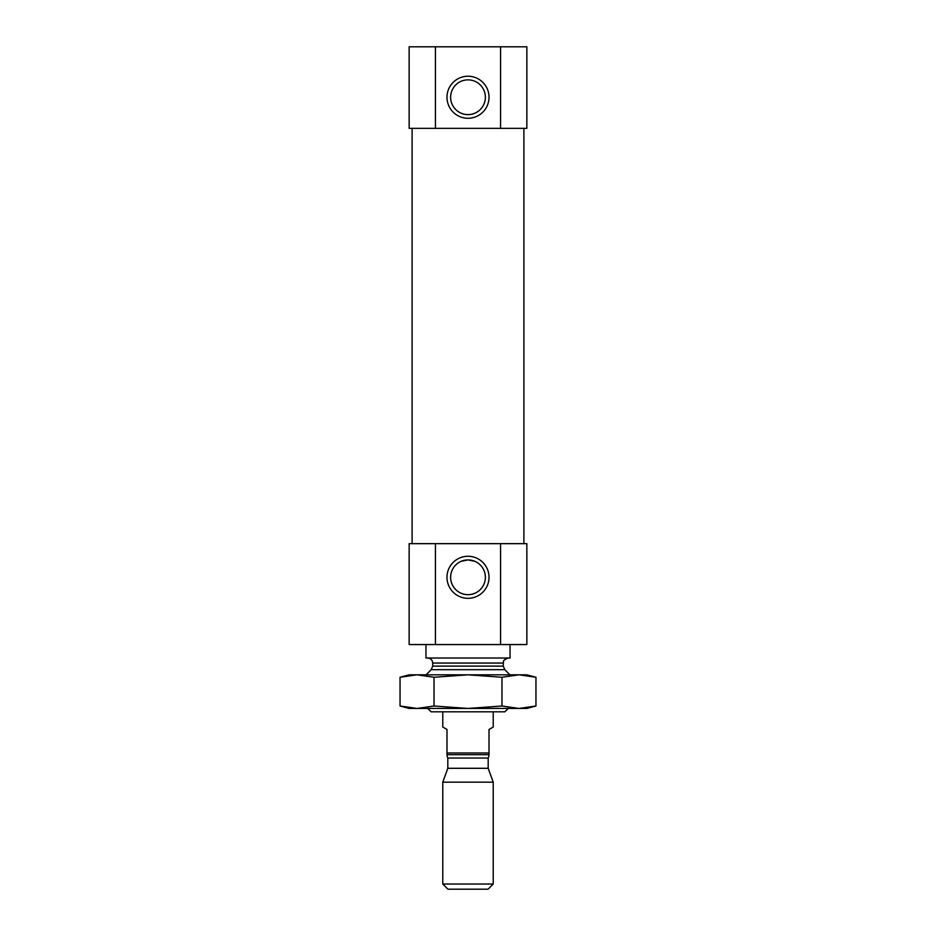 <?xml version="1.0" encoding="UTF-8"?>
<svg xmlns="http://www.w3.org/2000/svg" width="936" height="936" viewBox="0 0 936 936"><rect width="100%" height="100%" fill="white"/><g stroke="black" fill="none" stroke-linecap="round" stroke-linejoin="round"><path stroke-width="1.4" d="M461.167 561.308L468 559.915L474.809 561.308M468 559.915A17.374 17.374 0 0 1 483.046 585.983A17.374 17.374 0 0 1 452.954 585.983A17.374 17.374 0 0 1 468 559.915M500.561 644.553L500.561 543.664L526.851 543.664L526.851 644.553L435.439 644.553L435.439 543.664L409.149 543.664L409.149 644.553L435.439 644.553M500.561 543.664L435.439 543.664M500.561 128.349L526.851 128.349L526.851 46.8L435.439 46.8L435.439 128.349L500.561 128.349L500.561 46.8M435.439 46.8L409.149 46.8L409.149 128.349L435.439 128.349M412.097 543.664L412.097 128.349M427.764 708.447L431.122 711.805L504.878 711.805L508.236 708.447M427.647 658.008C430.712 658.3 432.385 659.985 432.689 663.051L432.689 666.116L431.215 669.685L425.962 674.926M425.962 644.553L425.962 658.008L510.038 658.008L510.038 644.553M468 76.225A21.013 21.013 0 0 1 486.205 107.757A21.013 21.013 0 0 1 449.795 107.757A21.013 21.013 0 0 1 468 76.225M468 556.276A21.013 21.013 0 0 1 486.205 587.808A21.013 21.013 0 0 1 449.795 587.808A21.013 21.013 0 0 1 468 556.276M468 79.864A17.374 17.374 0 0 1 483.046 105.932A17.374 17.374 0 0 1 452.954 105.932A17.374 17.374 0 0 1 468 79.864M446.987 753L489.013 753L489.013 754.685C489.013 755.914 489.013 755.914 489.013 754.685L446.987 754.685C446.987 755.914 446.987 755.914 446.987 754.685C446.987 755.914 446.987 755.914 446.987 754.685L446.987 729.46L442.775 727.038L442.775 711.805M446.987 755.82L447.817 758.043L488.182 758.043L489.013 755.82M489.013 753L489.013 729.46L493.225 727.038L493.225 711.805M442.775 884.04L447.935 889.2L488.065 889.2L493.225 884.04L493.225 782.168L442.775 782.168L442.775 884.04L493.225 884.04M442.775 782.168L447.817 768.304L488.182 768.304L493.225 782.168M447.817 768.304L447.817 758.043M525.763 675.242L535.954 677.255L535.954 706.001L526.851 708.447L518.965 708.447L535.954 706.001L518.965 708.447L409.149 708.447L400.046 706.001L417.035 708.447L434.023 706.001L468 708.447L501.977 706.001L518.965 708.447M434.023 706.001L434.023 677.255L468 674.821L518.965 674.821L535.954 677.255L526.851 674.821L518.965 674.821L501.977 677.255L468 674.821L409.149 674.821L400.046 677.255L417.035 674.821L400.046 677.255L400.046 706.001L410.237 708.025M434.023 677.255L417.035 674.821M501.977 706.001L501.977 677.255M431.215 669.685L504.785 669.685L509.921 674.821M432.689 666.116L503.311 666.116L504.785 669.685M432.689 663.051L503.311 663.051C504.13 662.091 501.298 660.652 508.353 658.008M523.903 543.664L523.903 128.349M503.311 666.116L503.311 663.051M488.182 768.304L488.182 758.043"/></g></svg>
